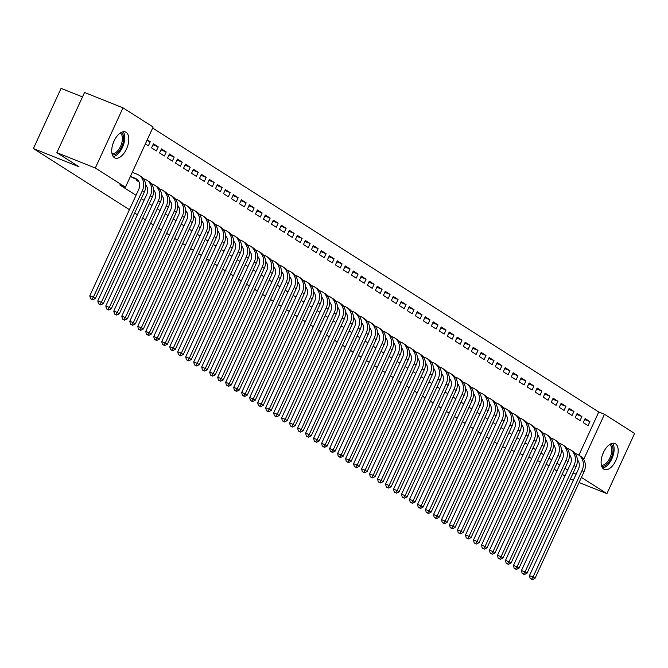 <?xml version="1.0" encoding="UTF-8"?>
<svg xmlns="http://www.w3.org/2000/svg" width="668" height="668" viewBox="0 0 668 668"><rect width="100%" height="100%" fill="white"/><g stroke="black" fill="none" stroke-linecap="round" stroke-linejoin="round"><path stroke-width="1" d="M603.814 469.161A14.011 7.298 -68.2 0 1 603.129 453.138A14.011 7.298 -68.2 0 1 614.844 443.46A14.011 7.298 -68.2 0 1 615.487 443.786A14.011 7.298 -68.2 0 1 616.163 459.818A14.011 7.298 -68.2 0 1 604.448 469.495A14.011 7.298 -68.2 0 1 603.814 469.161M114.428 157.69A14.011 7.298 -68.2 0 1 113.752 141.658A14.011 7.298 -68.2 0 1 125.467 131.98A14.011 7.298 -68.2 0 1 126.102 132.314A14.011 7.298 -68.2 0 1 126.786 148.338A14.011 7.298 -68.2 0 1 115.071 158.015A14.011 7.298 -68.2 0 1 114.428 157.69M578.905 455.184L598.762 411.997L152.655 128.064M598.762 411.997L604.465 414.277L634.6 433.457L606.92 493.644L581.427 477.42M82.49 96.91L61.08 88.368L33.4 148.555L129.417 209.668M33.4 148.555L78.991 166.758L56.847 152.663L84.535 92.476L122.996 107.832L153.139 127.012L125.45 187.207L95.315 168.019L122.996 107.832M497.126 443.702L494.395 441.965M489.135 438.617L486.404 436.88M481.144 433.532L478.405 431.787M473.144 428.438L470.414 426.702M465.153 423.353L462.423 421.617M457.162 418.268L454.424 416.523M449.163 413.183L446.433 411.438M441.172 408.09L438.442 406.353M433.181 403.004L430.442 401.259M425.182 397.919L422.452 396.174M417.191 392.826L414.461 391.089M409.2 387.741L406.461 386.004M401.201 382.655L398.47 380.91M393.21 377.562L390.479 375.825M385.219 372.477L382.48 370.74M377.22 367.392L374.489 365.646M369.229 362.298L366.498 360.561M361.238 357.213L358.499 355.476M353.238 352.128L350.508 350.383M345.247 347.034L342.517 345.298M337.256 341.949L334.518 340.212M329.257 336.864L326.527 335.119M321.266 331.771L318.536 330.034M313.275 326.685L310.536 324.949M305.276 321.6L302.546 319.855M297.285 316.507L294.555 314.77M289.294 311.422L286.555 309.685M281.295 306.336L278.564 304.591M273.304 301.243L270.573 299.506M265.313 296.158L262.574 294.421M257.314 291.073L254.583 289.327M249.323 285.988L246.592 284.242M241.332 280.894L238.593 279.157M233.332 275.809L230.602 274.064M225.341 270.724L222.603 268.979M217.351 265.63L214.612 263.893M209.351 260.545L206.621 258.808M201.36 255.46L198.621 253.715M193.369 250.366L190.631 248.63M185.37 245.281L182.64 243.544M177.379 240.196L174.64 238.451M169.388 235.103L166.649 233.366M161.389 230.017L158.658 228.281M153.398 224.932L150.659 223.187M145.407 219.839L142.668 218.102M137.408 214.754L134.677 213.017M577.11 413.467L575.24 417.533L580.041 420.581L581.911 416.515L577.11 413.467M561.387 450.766L562.698 451.61M561.128 403.288L559.258 407.355L564.051 410.411L565.921 406.336L561.128 403.288M545.397 440.588L546.716 441.431M545.138 393.11L543.268 397.176L548.061 400.232L549.931 396.166L545.138 393.11M529.407 430.417L530.726 431.252M529.148 382.939L527.277 387.006L532.079 390.054L533.949 385.987L529.148 382.939M513.425 420.239L514.736 421.082M513.166 372.761L511.296 376.827L516.088 379.883L517.959 375.817L513.166 372.761M497.435 410.069L498.754 410.904M497.176 362.582L495.305 366.649L500.098 369.705L501.969 365.638L497.176 362.582M481.444 399.89L482.764 400.725M481.185 352.412L479.315 356.478L484.116 359.526L485.987 355.459L481.185 352.412M465.454 389.711L466.773 390.555M465.204 342.233L463.333 346.3L468.126 349.356L469.996 345.289L465.204 342.233M449.472 379.541L450.791 380.376M449.213 332.054L447.343 336.121L452.136 339.177L454.006 335.111L449.213 332.054M433.482 369.362L434.801 370.197M433.223 321.884L431.353 325.951L436.154 328.998L438.024 324.932L433.223 321.884M417.492 359.184L418.811 360.027M417.241 311.705L415.371 315.772L420.164 318.828L422.034 314.762L417.241 311.705M401.51 349.013L402.829 349.848M401.251 301.535L399.38 305.602L404.173 308.649L406.044 304.583L401.251 301.535M385.519 338.835L386.839 339.678M385.261 291.357L383.39 295.423L388.191 298.479L390.062 294.404L385.261 291.357M369.529 328.656L370.849 329.499M369.279 281.178L367.408 285.244L372.201 288.3L374.072 284.234L369.279 281.178M353.547 318.486L354.858 319.321M353.288 271.008L351.418 275.074L356.211 278.122L358.081 274.055L353.288 271.008M337.557 308.307L338.876 309.15M337.298 260.829L335.428 264.895L340.229 267.951L342.099 263.885L337.298 260.829M321.567 298.137L322.886 298.972M321.316 250.65L319.438 254.717L324.239 257.773L326.109 253.706L321.316 250.65M305.585 287.958L306.896 288.793M305.326 240.48L303.456 244.546L308.249 247.594L310.119 243.528L305.326 240.48M289.595 277.779L290.914 278.623M289.336 230.301L287.465 234.368L292.267 237.424L294.137 233.357L289.336 230.301M273.604 267.609L274.924 268.444M273.346 220.123L271.475 224.189L276.276 227.245L278.147 223.179L273.346 220.123M257.623 257.43L258.933 258.265M257.364 209.952L255.493 214.019L260.286 217.067L262.157 213L257.364 209.952M241.632 247.252L242.952 248.095M241.373 199.774L239.503 203.84L244.304 206.896L246.175 202.83L241.373 199.774M225.642 237.082L226.961 237.917M225.383 189.595L223.513 193.67L228.314 196.718L230.184 192.651L225.383 189.595M209.66 226.903L210.971 227.738M209.401 179.425L207.531 183.491L212.324 186.539L214.194 182.473L209.401 179.425M193.67 216.724L194.989 217.568M193.411 169.246L191.541 173.313L196.334 176.369L198.212 172.302L193.411 169.246M177.68 206.554L178.999 207.389M177.421 159.076L175.55 163.142L180.352 166.19L182.222 162.124L177.421 159.076M161.698 196.375L163.009 197.219M161.439 148.897L159.569 152.964L164.361 156.02L166.232 151.953L161.439 148.897M145.707 186.205L147.027 187.04M147.227 139.854L150.242 141.775L148.371 145.841L145.357 143.921M130.394 176.452L133.542 178.097M125.45 187.207L119.756 184.927L136.03 195.29M141.29 198.638L144.021 200.375M149.281 203.723L152.02 205.46M157.272 208.808L160.011 210.554M165.272 213.902L168.002 215.639M173.262 218.987L176.001 220.724M181.262 224.072L183.992 225.817M189.253 229.166L191.983 230.903M197.244 234.251L199.982 235.988M205.243 239.336L207.973 241.081M213.234 244.43L215.964 246.166M221.225 249.515L223.964 251.251M229.224 254.6L231.955 256.345M237.215 259.685L239.946 261.43M245.206 264.779L247.945 266.515M253.205 269.864L255.936 271.609M261.196 274.949L263.927 276.694M269.187 280.042L271.926 281.779M277.187 285.127L279.917 286.864M285.178 290.213L287.908 291.958M293.168 295.306L295.907 297.043M301.168 300.391L303.898 302.128M309.159 305.476L311.889 307.222M317.15 310.57L319.889 312.307M325.149 315.655L327.879 317.392M333.14 320.74L335.87 322.485M341.131 325.834L343.87 327.57M349.13 330.919L351.861 332.656M357.121 336.004L359.852 337.749M365.112 341.097L367.851 342.834M373.111 346.183L375.842 347.919M381.102 351.268L383.833 353.013M389.093 356.361L391.832 358.098M397.093 361.446L399.823 363.183M405.084 366.532L407.814 368.277M413.075 371.617L415.813 373.362M421.074 376.71L423.804 378.447M429.065 381.795L431.795 383.541M437.056 386.881L439.795 388.626M445.055 391.974L447.785 393.711M453.046 397.059L455.776 398.796M461.037 402.144L463.776 403.889M469.036 407.238L471.767 408.975M477.027 412.323L479.758 414.06M485.018 417.408L487.757 419.153M493.017 422.502L495.748 424.238M501.008 427.587L503.739 429.324M508.999 432.672L511.738 434.417M516.999 437.765L519.729 439.502M524.99 442.851L527.72 444.587M532.98 447.936L535.719 449.681M540.98 453.029L543.71 454.766M548.971 458.114L551.701 459.851M556.962 463.2L559.7 464.945M564.961 468.293L567.691 470.03M137.032 179.492L136.606 180.41L139.028 181.955M153.44 143.812L151.569 147.879L156.37 150.926L158.241 146.86L153.44 143.812M153.698 191.29L155.018 192.125M169.43 153.982L167.559 158.049L172.352 161.105L174.223 157.038L169.43 153.982M169.689 201.46L171.008 202.304M185.42 164.161L183.55 168.227L188.343 171.284L190.213 167.209L185.42 164.161M185.679 211.639L186.99 212.482M201.402 174.34L199.532 178.406L204.333 181.454L206.203 177.387L201.402 174.34M201.661 221.818L202.98 222.653M217.392 184.51L215.522 188.576L220.323 191.632L222.194 187.566L217.392 184.51M217.651 231.988L218.97 232.831M233.382 194.689L231.512 198.755L236.305 201.803L238.175 197.736L233.382 194.689M233.641 242.167L234.952 243.002M249.364 204.859L247.494 208.925L252.295 211.981L254.166 207.915L249.364 204.859M249.623 252.345L250.943 253.18M265.355 215.038L263.484 219.104L268.286 222.16L270.156 218.094L265.355 215.038M265.613 262.516L266.933 263.359M281.345 225.216L279.474 229.283L284.267 232.33L286.138 228.264L281.345 225.216M281.604 272.694L282.915 273.529M297.327 235.386L295.456 239.453L300.258 242.509L302.128 238.443L297.327 235.386M297.586 282.873L298.905 283.708M313.317 245.565L311.447 249.632L316.248 252.688L318.118 248.621L313.317 245.565M313.576 293.043L314.895 293.887M329.307 255.744L327.437 259.81L332.23 262.858L334.1 258.792L329.307 255.744M329.566 303.222L330.877 304.057M345.298 265.914L343.427 269.981L348.22 273.037L350.09 268.97L345.298 265.914M345.548 313.401L346.867 314.236M361.279 276.093L359.409 280.159L364.21 283.215L366.081 279.149L361.279 276.093M361.538 323.571L362.858 324.414M377.27 286.271L375.399 290.338L380.192 293.386L382.063 289.319L377.27 286.271M377.529 333.749L378.848 334.584M393.26 296.442L391.39 300.508L396.182 303.564L398.053 299.498L393.26 296.442M393.51 343.92L394.83 344.763M409.242 306.62L407.371 310.687L412.173 313.735L414.043 309.668L409.242 306.62M409.501 354.098L410.82 354.933M425.232 316.791L423.362 320.865L428.155 323.913L430.025 319.847L425.232 316.791M425.491 364.277L426.81 365.112M441.222 326.969L439.352 331.036L444.145 334.092L446.015 330.025L441.222 326.969M441.473 374.447L442.792 375.291M457.204 337.148L455.334 341.214L460.135 344.262L462.005 340.196L457.204 337.148M457.463 384.626L458.782 385.461M473.195 347.318L471.324 351.385L476.117 354.441L477.987 350.374L473.195 347.318M473.453 394.805L474.773 395.64M489.185 357.497L487.314 361.563L492.107 364.619L493.978 360.553L489.185 357.497M489.435 404.975L490.755 405.818M505.167 367.676L503.296 371.742L508.097 374.79L509.968 370.723L505.167 367.676M505.425 415.154L506.745 415.989M521.157 377.846L519.286 381.912L524.079 384.968L525.95 380.902L521.157 377.846M521.416 425.332L522.735 426.167M537.147 388.024L535.277 392.091L540.07 395.147L541.94 391.081L537.147 388.024M537.406 435.503L538.717 436.346M553.129 398.203L551.259 402.27L556.06 405.317L557.93 401.251L553.129 398.203M553.388 445.681L554.707 446.516M569.119 408.373L567.249 412.44L572.042 415.496L573.912 411.43L569.119 408.373M569.378 455.852L570.697 456.695M585.11 418.552L583.239 422.619L588.032 425.666L589.902 421.6L585.11 418.552M583.682 459.45L604.465 414.277M570.347 479.04L573.336 480.234M579.081 482.53L606.92 493.644M56.847 152.663L95.315 168.019M573.127 473.002L576.108 474.196M548.937 465.863L546.199 464.143M540.454 461.855L537.464 460.661M531.72 458.365L528.739 457.179M522.994 454.883L520.005 453.689M514.26 451.393L511.27 450.207M505.526 447.911L502.545 446.717M564.928 476.042L562.189 474.305M556.937 470.957L554.198 469.212M146.952 140.455L150.242 141.775M152.997 144.772L158.241 146.86M160.996 149.857L166.232 151.953M168.987 154.943L174.223 157.038M176.978 160.036L182.222 162.124M184.978 165.121L190.213 167.209M192.968 170.206L198.212 172.302M200.959 175.3L206.203 177.387M208.959 180.385L214.194 182.473M216.95 185.47L222.194 187.566M224.949 190.564L230.184 192.651M232.94 195.649L238.175 197.736M240.931 200.734L246.175 202.83M248.93 205.827L254.166 207.915M256.921 210.913L262.157 213M264.912 215.998L270.156 218.094M272.911 221.091L278.147 223.179M280.902 226.176L286.138 228.264M288.893 231.262L294.137 233.357M296.893 236.347L302.128 238.443M304.884 241.44L310.119 243.528M312.874 246.525L318.118 248.621M320.874 251.611L326.109 253.706M328.865 256.704L334.1 258.792M336.856 261.789L342.099 263.885M344.855 266.874L350.09 268.97M352.846 271.968L358.081 274.055M360.837 277.053L366.081 279.149M368.836 282.138L374.072 284.234M376.827 287.232L382.063 289.319M384.818 292.317L390.062 294.404M392.817 297.402L398.053 299.498M400.808 302.495L406.044 304.583M408.799 307.581L414.043 309.668M416.799 312.666L422.034 314.762M424.79 317.759L430.025 319.847M432.78 322.844L438.024 324.932M440.78 327.93L446.015 330.025M448.771 333.023L454.006 335.111M456.762 338.108L462.005 340.196M464.761 343.193L469.996 345.289M472.752 348.287L477.987 350.374M480.743 353.372L485.987 355.459M488.742 358.457L493.978 360.553M496.733 363.542L501.969 365.638M504.724 368.636L509.968 370.723M512.723 373.721L517.959 375.817M520.714 378.806L525.95 380.902M528.705 383.9L533.949 385.987M536.705 388.985L541.94 391.081M544.696 394.07L549.931 396.166M552.686 399.163L557.93 401.251M560.686 404.249L565.921 406.336M568.677 409.334L573.912 411.43M576.668 414.427L581.911 416.515M584.667 419.512L589.902 421.6M132.114 177.546L137.383 179.625A8.985 7.632 122.5 0 1 137.408 179.642M130.46 176.394L135.387 178.356A8.985 7.632 122.5 0 1 136.464 178.907A8.985 7.632 122.5 0 1 138.769 189.336L89.796 295.807L93.361 297.227L142.326 190.756A13.477 11.448 -57.5 0 0 138.877 175.125A13.477 11.448 -57.5 0 0 137.257 174.29L132.331 172.327L130.427 176.377M91.917 299.297L90.489 298.73L92.718 299.807L91.917 299.297L93.361 297.227L95.357 298.496L144.33 192.025A13.477 11.448 -57.5 0 0 140.881 176.394L138.877 175.125M95.357 298.496L92.718 299.807M90.489 298.73L89.796 295.807M138.61 181.137L138.894 181.654M138.451 181.479L137.909 181.237M145.682 185.003A8.985 7.632 122.5 0 1 146.76 194.421L97.795 300.892L101.352 302.312L150.325 195.841A13.477 11.448 -57.5 0 0 146.876 180.21A13.477 11.448 -57.5 0 0 145.248 179.375L143.328 178.607M99.908 304.383L98.488 303.815L100.709 304.892L99.908 304.383L101.352 302.312L103.348 303.581L152.321 197.118A13.477 11.448 -57.5 0 0 148.872 181.479L146.876 180.21M103.348 303.581L100.709 304.892M98.488 303.815L97.795 300.892M146.609 186.222L146.885 186.739M146.451 186.564L145.9 186.322M153.673 190.096A8.985 7.632 122.5 0 1 154.759 199.507L105.786 305.977L109.343 307.397L158.316 200.934A13.477 11.448 -57.5 0 0 154.867 185.295A13.477 11.448 -57.5 0 0 153.239 184.468L151.319 183.7M107.907 309.468L106.479 308.9L108.7 309.977L107.907 309.468L109.343 307.397L111.347 308.674L160.312 202.204A13.477 11.448 -57.5 0 0 156.863 186.572L154.867 185.295M111.347 308.674L108.7 309.977M106.479 308.9L105.786 305.977M121.309 132.414A12.133 6.313 -68.2 0 1 123.48 140.864A12.133 6.313 -68.2 0 1 118.428 151.87A12.133 6.313 -68.2 0 1 112.349 154.842M112.032 153.732A11.231 5.845 111.8 0 0 117.551 150.96A11.231 5.845 111.8 0 0 120.307 132.999M113.251 156.571A13.928 7.248 111.8 0 0 118.745 153.122A13.928 7.248 111.8 0 0 123.146 131.78M610.686 443.886A12.133 6.313 -68.2 0 1 612.857 452.345A12.133 6.313 -68.2 0 1 607.805 463.35A12.133 6.313 -68.2 0 1 601.726 466.314M601.409 465.204A11.231 5.845 111.8 0 0 606.936 462.44A11.231 5.845 111.8 0 0 609.684 444.47M602.628 468.043A13.928 7.248 111.8 0 0 608.122 464.602A13.928 7.248 111.8 0 0 612.531 443.251M154.6 191.315L154.884 191.833M154.442 191.658L153.891 191.415M161.673 195.181A8.985 7.632 122.5 0 1 162.75 204.6L113.777 311.063L117.343 312.49L166.307 206.02A13.477 11.448 -57.5 0 0 162.858 190.388A13.477 11.448 -57.5 0 0 161.238 189.553L159.31 188.785M115.898 314.561L114.47 313.993L116.7 315.071L115.898 314.561L117.343 312.49L119.338 313.76L168.311 207.289A13.477 11.448 -57.5 0 0 164.862 191.658L162.858 190.388M119.338 313.76L116.7 315.071M114.47 313.993L113.777 311.063M162.591 196.4L162.875 196.918M162.433 196.743L161.89 196.501M169.664 200.266A8.985 7.632 122.5 0 1 170.741 209.685L121.776 316.156L125.333 317.576L174.306 211.105A13.477 11.448 -57.5 0 0 170.858 195.473A13.477 11.448 -57.5 0 0 169.229 194.638L167.309 193.87M123.889 319.646L122.469 319.079L124.691 320.156L123.889 319.646L125.333 317.576L127.329 318.845L176.302 212.382A13.477 11.448 -57.5 0 0 172.853 196.743L170.858 195.473M127.329 318.845L124.691 320.156M122.469 319.079L121.776 316.156M170.59 201.486L170.866 202.003M170.432 201.828L169.881 201.586M177.655 205.36A8.985 7.632 122.5 0 1 178.74 214.77L129.767 321.241L133.324 322.661L182.297 216.198A13.477 11.448 -57.5 0 0 178.849 200.559A13.477 11.448 -57.5 0 0 177.22 199.732L175.3 198.964M131.888 324.731L130.46 324.164L132.681 325.241L131.888 324.731L133.324 322.661L135.328 323.938L184.293 217.467A13.477 11.448 -57.5 0 0 180.844 201.836L178.849 200.559M135.328 323.938L132.681 325.241M130.46 324.164L129.767 321.241M178.581 206.571L178.865 207.097M178.423 206.921L177.872 206.671M185.654 210.445A8.985 7.632 122.5 0 1 186.731 219.864L137.758 326.326L141.324 327.754L190.288 221.283A13.477 11.448 -57.5 0 0 186.84 205.652A13.477 11.448 -57.5 0 0 185.22 204.817L183.291 204.049M139.879 329.825L138.451 329.249L140.681 330.334L139.879 329.825L141.324 327.754L143.319 329.023L192.292 222.553A13.477 11.448 -57.5 0 0 188.844 206.921L186.84 205.652M143.319 329.023L140.681 330.334M138.451 329.249L137.758 326.326M186.572 211.664L186.856 212.182M186.414 212.006L185.871 211.764M193.645 215.53A8.985 7.632 122.5 0 1 194.722 224.949L145.758 331.42L149.315 332.839L198.287 226.369A13.477 11.448 -57.5 0 0 194.839 210.737A13.477 11.448 -57.5 0 0 193.211 209.902L191.29 209.134M147.87 334.91L146.451 334.342L148.672 335.419L147.87 334.91L149.315 332.839L151.31 334.109L200.283 227.646A13.477 11.448 -57.5 0 0 196.835 212.006L194.839 210.737M151.31 334.109L148.672 335.419M146.451 334.342L145.758 331.42M194.572 216.749L194.847 217.267M194.413 217.092L193.862 216.849M201.644 220.624A8.985 7.632 122.5 0 1 202.721 230.034L153.749 336.505L157.306 337.924L206.278 231.462A13.477 11.448 -57.5 0 0 202.83 215.822A13.477 11.448 -57.5 0 0 201.202 214.996L199.281 214.228M155.869 339.995L154.442 339.428L156.671 340.505L155.869 339.995L157.306 337.924L159.31 339.202L208.274 232.731A13.477 11.448 -57.5 0 0 204.826 217.1L202.83 215.822M159.31 339.202L156.671 340.505M154.442 339.428L153.749 336.505M202.563 221.834L202.847 222.361M202.404 222.185L201.853 221.935M209.635 225.709A8.985 7.632 122.5 0 1 210.712 235.128L161.739 341.59L165.305 343.018L214.269 236.547A13.477 11.448 -57.5 0 0 210.821 220.916A13.477 11.448 -57.5 0 0 209.201 220.081L207.272 219.313M163.86 345.089L162.433 344.513L164.662 345.59L163.86 345.089L165.305 343.018L167.301 344.287L216.273 237.816A13.477 11.448 -57.5 0 0 212.825 222.185L210.821 220.916M167.301 344.287L164.662 345.59M162.433 344.513L161.739 341.59M210.554 226.928L210.837 227.446M210.395 227.27L209.852 227.028M217.626 230.794A8.985 7.632 122.5 0 1 218.703 240.213L169.739 346.684L173.296 348.103L222.269 241.632A13.477 11.448 -57.5 0 0 218.82 226.001A13.477 11.448 -57.5 0 0 217.192 225.166L215.271 224.398M171.851 350.174L170.432 349.606L172.653 350.683L171.851 350.174L173.296 348.103L175.292 349.372L224.264 242.91A13.477 11.448 -57.5 0 0 220.816 227.27L218.82 226.001M175.292 349.372L172.653 350.683M170.432 349.606L169.739 346.684M218.553 232.013L218.828 232.531M218.394 232.355L217.843 232.113M225.625 235.879A8.985 7.632 122.5 0 1 226.702 245.298L177.73 351.769L181.287 353.188L230.26 246.726A13.477 11.448 -57.5 0 0 226.811 231.086A13.477 11.448 -57.5 0 0 225.183 230.26L223.262 229.491M179.851 355.259L178.423 354.691L180.652 355.768L179.851 355.259L181.287 353.188L183.291 354.466L232.255 247.995A13.477 11.448 -57.5 0 0 228.807 232.355L226.811 231.086M183.291 354.466L180.652 355.768M178.423 354.691L177.73 351.769M226.544 237.098L226.828 237.616M226.385 237.449L225.834 237.198M233.616 240.973A8.985 7.632 122.5 0 1 234.693 250.391L185.721 356.854L189.286 358.282L238.251 251.811A13.477 11.448 -57.5 0 0 234.802 236.171A13.477 11.448 -57.5 0 0 233.182 235.345L231.253 234.577M187.842 360.353L186.414 359.776L188.643 360.854L187.842 360.353L189.286 358.282L191.282 359.551L240.255 253.08A13.477 11.448 -57.5 0 0 236.806 237.449L234.802 236.171M191.282 359.551L188.643 360.854M186.414 359.776L185.721 356.854M234.535 242.192L234.819 242.709M234.376 242.534L233.833 242.292M241.607 246.058A8.985 7.632 122.5 0 1 242.684 255.477L193.72 361.947L197.277 363.367L246.25 256.896A13.477 11.448 -57.5 0 0 242.801 241.265A13.477 11.448 -57.5 0 0 241.173 240.43L239.253 239.662M195.833 365.438L194.413 364.87L196.634 365.947L195.833 365.438L197.277 363.367L199.273 364.636L248.245 258.174A13.477 11.448 -57.5 0 0 244.797 242.534L242.801 241.265M199.273 364.636L196.634 365.947M194.413 364.87L193.72 361.947M242.534 247.277L242.81 247.795M242.375 247.619L241.824 247.377M249.607 251.143A8.985 7.632 122.5 0 1 250.684 260.562L201.711 367.033L205.268 368.452L254.241 261.99A13.477 11.448 -57.5 0 0 250.792 246.35A13.477 11.448 -57.5 0 0 249.164 245.523L247.244 244.755M203.832 370.523L202.404 369.955L204.633 371.032L203.832 370.523L205.268 368.452L207.272 369.73L256.236 263.259A13.477 11.448 -57.5 0 0 252.788 247.619L250.792 246.35M207.272 369.73L204.633 371.032M202.404 369.955L201.711 367.033M250.525 252.362L250.809 252.88M250.366 252.704L249.815 252.462M257.597 256.236A8.985 7.632 122.5 0 1 258.675 265.655L209.702 372.118L213.267 373.546L262.232 267.075A13.477 11.448 -57.5 0 0 258.783 251.435A13.477 11.448 -57.5 0 0 257.163 250.609L255.234 249.84M211.823 375.608L210.403 375.04L212.624 376.117L211.823 375.608L213.267 373.546L215.263 374.815L264.236 268.344A13.477 11.448 -57.5 0 0 260.787 252.713L258.783 251.435M215.263 374.815L212.624 376.117M210.403 375.04L209.702 372.118M258.516 257.456L258.8 257.973M258.357 257.798L257.815 257.556M265.588 261.322A8.985 7.632 122.5 0 1 266.666 270.74L217.701 377.211L221.258 378.631L270.231 272.16A13.477 11.448 -57.5 0 0 266.782 256.529A13.477 11.448 -57.5 0 0 265.154 255.694L263.234 254.925M219.814 380.702L218.394 380.134L220.615 381.211L219.814 380.702L221.258 378.631L223.254 379.9L272.227 273.437A13.477 11.448 -57.5 0 0 268.778 257.798L266.782 256.529M223.254 379.9L220.615 381.211M218.394 380.134L217.701 377.211M266.515 262.541L266.791 263.058M266.357 262.883L265.806 262.641M273.588 266.407A8.985 7.632 122.5 0 1 274.665 275.826L225.692 382.296L229.249 383.716L278.222 277.253A13.477 11.448 -57.5 0 0 274.773 261.614A13.477 11.448 -57.5 0 0 273.145 260.779L271.225 260.019M227.813 385.787L226.385 385.219L228.615 386.296L227.813 385.787L229.249 383.716L231.253 384.993L280.218 278.523A13.477 11.448 -57.5 0 0 276.769 262.883L274.773 261.614M231.253 384.993L228.615 386.296M226.385 385.219L225.692 382.296M274.506 267.626L274.79 268.144M274.348 267.968L273.796 267.726M281.579 271.5A8.985 7.632 122.5 0 1 282.656 280.919L233.683 387.382L237.249 388.809L286.213 282.339A13.477 11.448 -57.5 0 0 282.764 266.699A13.477 11.448 -57.5 0 0 281.144 265.872L279.216 265.104M235.804 390.872L234.384 390.304L236.606 391.381L235.804 390.872L237.249 388.809L239.244 390.079L288.217 283.608A13.477 11.448 -57.5 0 0 284.768 267.977L282.764 266.699M239.244 390.079L236.606 391.381M234.384 390.304L233.683 387.382M282.497 272.719L282.781 273.237M282.339 273.062L281.796 272.82M289.57 276.585A8.985 7.632 122.5 0 1 290.647 286.004L241.682 392.475L245.239 393.895L294.212 287.424A13.477 11.448 -57.5 0 0 290.764 271.792A13.477 11.448 -57.5 0 0 289.135 270.957L287.215 270.189M243.795 395.965L242.375 395.398L244.597 396.475L243.795 395.965L245.239 393.895L247.235 395.164L296.208 288.701A13.477 11.448 -57.5 0 0 292.759 273.062L290.764 271.792M247.235 395.164L244.597 396.475M242.375 395.398L241.682 392.475M290.496 277.804L290.772 278.322M290.338 278.147L289.787 277.905M297.569 281.671A8.985 7.632 122.5 0 1 298.646 291.089L249.673 397.56L253.23 398.98L302.203 292.509A13.477 11.448 -57.5 0 0 298.755 276.878A13.477 11.448 -57.5 0 0 297.135 276.043L295.206 275.274M251.794 401.05L250.366 400.483L252.596 401.56L251.794 401.05L253.23 398.98L255.234 400.257L304.199 293.786A13.477 11.448 -57.5 0 0 300.75 278.147L298.755 276.878M255.234 400.257L252.596 401.56M250.366 400.483L249.673 397.56M298.487 282.89L298.771 283.407M298.329 283.232L297.778 282.99M305.56 286.764A8.985 7.632 122.5 0 1 306.637 296.183L257.664 402.645L261.23 404.073L310.194 297.602A13.477 11.448 -57.5 0 0 306.746 281.963A13.477 11.448 -57.5 0 0 305.126 281.136L303.197 280.368M259.785 406.136L258.366 405.568L260.587 406.645L259.785 406.136L261.23 404.073L263.225 405.342L312.198 298.872A13.477 11.448 -57.5 0 0 308.75 283.24L306.746 281.963M263.225 405.342L260.587 406.645M258.366 405.568L257.664 402.645M306.478 287.983L306.762 288.501M306.32 288.325L305.777 288.083M313.551 291.849A8.985 7.632 122.5 0 1 314.628 301.268L265.664 407.739L269.221 409.158L318.193 302.688A13.477 11.448 -57.5 0 0 314.745 287.056A13.477 11.448 -57.5 0 0 313.117 286.221L311.196 285.453M267.776 411.229L266.357 410.661L268.578 411.738L267.776 411.229L269.221 409.158L271.216 410.428L320.189 303.957A13.477 11.448 -57.5 0 0 316.741 288.325L314.745 287.056M271.216 410.428L268.578 411.738M266.357 410.661L265.664 407.739M314.478 293.068L314.753 293.586M314.319 293.411L313.768 293.168M321.55 296.934A8.985 7.632 122.5 0 1 322.627 306.353L273.655 412.824L277.212 414.243L326.184 307.773A13.477 11.448 -57.5 0 0 322.736 292.141A13.477 11.448 -57.5 0 0 321.116 291.306L319.187 290.538M275.775 416.314L274.348 415.746L276.577 416.824L275.775 416.314L277.212 414.243L279.216 415.513L328.18 309.05A13.477 11.448 -57.5 0 0 324.731 293.411L322.736 292.141M279.216 415.513L276.577 416.824M274.348 415.746L273.655 412.824M322.469 298.153L322.753 298.671M322.31 298.496L321.759 298.254M329.541 302.028A8.985 7.632 122.5 0 1 330.618 311.438L281.645 417.909L285.211 419.329L334.175 312.866A13.477 11.448 -57.5 0 0 330.727 297.227A13.477 11.448 -57.5 0 0 329.107 296.4L327.178 295.632M283.766 421.399L282.347 420.832L284.568 421.909L283.766 421.399L285.211 419.329L287.207 420.606L336.179 314.135A13.477 11.448 -57.5 0 0 332.731 298.504L330.727 297.227M287.207 420.606L284.568 421.909M282.347 420.832L281.645 417.909M330.46 303.247L330.743 303.765M330.301 303.589L329.758 303.347M337.532 307.113A8.985 7.632 122.5 0 1 338.609 316.532L289.645 422.994L293.202 424.422L342.175 317.951A13.477 11.448 -57.5 0 0 338.726 302.32A13.477 11.448 -57.5 0 0 337.098 301.485L335.177 300.717M291.766 426.493L290.338 425.925L292.559 427.002L291.766 426.493L293.202 424.422L295.198 425.691L344.17 319.221A13.477 11.448 -57.5 0 0 340.722 303.589L338.726 302.32M295.198 425.691L292.559 427.002M290.338 425.925L289.645 422.994M338.459 308.332L338.734 308.85M338.3 308.674L337.749 308.432M345.531 312.198A8.985 7.632 122.5 0 1 346.608 321.617L297.636 428.088L301.201 429.507L350.166 323.036A13.477 11.448 -57.5 0 0 346.717 307.405A13.477 11.448 -57.5 0 0 345.097 306.57L343.168 305.802M299.757 431.578L298.329 431.01L300.558 432.087L299.757 431.578L301.201 429.507L303.197 430.776L352.17 324.314A13.477 11.448 -57.5 0 0 348.713 308.674L346.717 307.405M303.197 430.776L300.558 432.087M298.329 431.01L297.636 428.088M346.45 313.417L346.734 313.935M346.291 313.76L345.74 313.517M353.522 317.292A8.985 7.632 122.5 0 1 354.599 326.702L305.627 433.173L309.192 434.592L358.165 328.13A13.477 11.448 -57.5 0 0 354.708 312.49A13.477 11.448 -57.5 0 0 353.088 311.664L351.159 310.896M307.748 436.663L306.328 436.095L308.549 437.173L307.748 436.663L309.192 434.592L311.188 435.87L360.161 329.399A13.477 11.448 -57.5 0 0 356.712 313.768L354.708 312.49M311.188 435.87L308.549 437.173M306.328 436.095L305.627 433.173M354.441 318.502L354.725 319.028M354.282 318.853L353.739 318.611M361.513 322.377A8.985 7.632 122.5 0 1 362.59 331.796L313.626 438.258L317.183 439.686L366.156 333.215A13.477 11.448 -57.5 0 0 362.707 317.584A13.477 11.448 -57.5 0 0 361.079 316.749L359.159 315.981M315.747 441.757L314.319 441.189L316.54 442.266L315.747 441.757L317.183 439.686L319.187 440.955L368.151 334.484A13.477 11.448 -57.5 0 0 364.703 318.853L362.707 317.584M319.187 440.955L316.54 442.266M314.319 441.189L313.626 438.258M362.44 323.596L362.716 324.114M362.281 323.938L361.73 323.696M369.513 327.462A8.985 7.632 122.5 0 1 370.59 336.881L321.617 443.352L325.182 444.771L374.147 338.3A13.477 11.448 -57.5 0 0 370.698 322.669A13.477 11.448 -57.5 0 0 369.078 321.834L367.149 321.066M323.738 446.842L322.31 446.274L324.539 447.351L323.738 446.842L325.182 444.771L327.178 446.04L376.151 339.578A13.477 11.448 -57.5 0 0 372.694 323.938L370.698 322.669M327.178 446.04L324.539 447.351M322.31 446.274L321.617 443.352M370.431 328.681L370.715 329.199M370.272 329.023L369.721 328.781M377.504 332.555A8.985 7.632 122.5 0 1 378.581 341.966L329.608 448.437L333.173 449.856L382.146 343.394A13.477 11.448 -57.5 0 0 378.689 327.754A13.477 11.448 -57.5 0 0 377.069 326.928L375.14 326.159M331.729 451.927L330.309 451.359L332.53 452.436L331.729 451.927L333.173 449.856L335.169 451.134L384.142 344.663A13.477 11.448 -57.5 0 0 380.693 329.032L378.689 327.754M335.169 451.134L332.53 452.436M330.309 451.359L329.608 448.437M378.422 333.766L378.706 334.292M378.272 334.117L377.721 333.866M385.494 337.641A8.985 7.632 122.5 0 1 386.572 347.059L337.607 453.522L341.164 454.95L390.137 348.479A13.477 11.448 -57.5 0 0 386.688 332.848A13.477 11.448 -57.5 0 0 385.06 332.013L383.14 331.244M339.728 457.021L338.3 456.444L340.521 457.53L339.728 457.021L341.164 454.95L343.168 456.219L392.133 349.748A13.477 11.448 -57.5 0 0 388.684 334.117L386.688 332.848M343.168 456.219L340.521 457.53M338.3 456.444L337.607 453.522M386.421 338.86L386.697 339.377M386.263 339.202L385.712 338.96M393.494 342.726A8.985 7.632 122.5 0 1 394.571 352.145L345.598 458.615L349.164 460.035L398.128 353.564A13.477 11.448 -57.5 0 0 394.679 337.933A13.477 11.448 -57.5 0 0 393.06 337.098L391.131 336.33M347.719 462.106L346.291 461.538L348.521 462.615L347.719 462.106L349.164 460.035L351.159 461.304L400.132 354.842A13.477 11.448 -57.5 0 0 396.675 339.202L394.679 337.933M351.159 461.304L348.521 462.615M346.291 461.538L345.598 458.615M394.412 343.945L394.696 344.463M394.254 344.287L393.702 344.045M401.485 347.819A8.985 7.632 122.5 0 1 402.562 357.23L353.589 463.701L357.155 465.12L406.127 358.658A13.477 11.448 -57.5 0 0 402.67 343.018A13.477 11.448 -57.5 0 0 401.05 342.191L399.122 341.423M355.71 467.191L354.291 466.623L356.512 467.7L355.71 467.191L357.155 465.12L359.15 466.398L408.123 359.927A13.477 11.448 -57.5 0 0 404.674 344.296L402.67 343.018M359.15 466.398L356.512 467.7M354.291 466.623L353.589 463.701M402.403 349.03L402.687 349.548M402.253 349.381L401.702 349.13M409.476 352.904A8.985 7.632 122.5 0 1 410.553 362.323L361.588 468.786L365.145 470.214L414.118 363.743A13.477 11.448 -57.5 0 0 410.67 348.111A13.477 11.448 -57.5 0 0 409.041 347.276L407.121 346.508M363.709 472.284L362.281 471.708L364.503 472.785L363.709 472.284L365.145 470.214L367.149 471.483L416.114 365.012A13.477 11.448 -57.5 0 0 412.665 349.381L410.67 348.111M367.149 471.483L364.503 472.785M362.281 471.708L361.588 468.786M410.402 354.123L410.678 354.641M410.244 354.466L409.693 354.224M417.475 357.99A8.985 7.632 122.5 0 1 418.552 367.408L369.579 473.879L373.145 475.299L422.109 368.828A13.477 11.448 -57.5 0 0 418.661 353.197A13.477 11.448 -57.5 0 0 417.041 352.362L415.112 351.593M371.7 477.37L370.272 476.802L372.502 477.879L371.7 477.37L373.145 475.299L375.14 476.568L424.113 370.105A13.477 11.448 -57.5 0 0 420.656 354.466L418.661 353.197M375.14 476.568L372.502 477.879M370.272 476.802L369.579 473.879M418.393 359.209L418.677 359.726M418.235 359.551L417.692 359.309M425.466 363.075A8.985 7.632 122.5 0 1 426.543 372.493L377.57 478.964L381.136 480.384L430.108 373.921A13.477 11.448 -57.5 0 0 426.652 358.282A13.477 11.448 -57.5 0 0 425.032 357.455L423.103 356.687M379.691 482.455L378.272 481.887L380.493 482.964L379.691 482.455L381.136 480.384L383.131 481.661L432.104 375.191A13.477 11.448 -57.5 0 0 428.656 359.551L426.652 358.282M383.131 481.661L380.493 482.964M378.272 481.887L377.57 478.964M426.384 364.294L426.668 364.811M426.234 364.636L425.683 364.394M433.457 368.168A8.985 7.632 122.5 0 1 434.534 377.587L385.57 484.05L389.127 485.477L438.099 379.006A13.477 11.448 -57.5 0 0 434.651 363.367A13.477 11.448 -57.5 0 0 433.023 362.54L431.102 361.772M387.69 487.54L386.263 486.972L388.484 488.049L387.69 487.54L389.127 485.477L391.131 486.747L440.095 380.276A13.477 11.448 -57.5 0 0 436.647 364.644L434.651 363.367M391.131 486.747L388.484 488.049M386.263 486.972L385.57 484.05M434.384 369.387L434.659 369.905M434.225 369.73L433.674 369.488M441.456 373.253A8.985 7.632 122.5 0 1 442.533 382.672L393.561 489.143L397.126 490.562L446.09 384.092A13.477 11.448 -57.5 0 0 442.642 368.46A13.477 11.448 -57.5 0 0 441.022 367.625L439.093 366.857M395.681 492.633L394.254 492.065L396.483 493.143L395.681 492.633L397.126 490.562L399.122 491.832L448.094 385.369A13.477 11.448 -57.5 0 0 444.637 369.73L442.642 368.46M399.122 491.832L396.483 493.143M394.254 492.065L393.561 489.143M442.375 374.472L442.659 374.99M442.216 374.815L441.673 374.573M449.447 378.339A8.985 7.632 122.5 0 1 450.524 387.757L401.551 494.228L405.117 495.648L454.09 389.185A13.477 11.448 -57.5 0 0 450.633 373.546A13.477 11.448 -57.5 0 0 449.013 372.719L447.092 371.951M403.672 497.718L402.253 497.151L404.474 498.228L403.672 497.718L405.117 495.648L407.113 496.925L456.085 390.454A13.477 11.448 -57.5 0 0 452.637 374.815L450.633 373.546M407.113 496.925L404.474 498.228M402.253 497.151L401.551 494.228M450.366 379.558L450.65 380.075M450.215 379.9L449.664 379.658M457.438 383.432A8.985 7.632 122.5 0 1 458.515 392.851L409.551 499.313L413.108 500.741L462.081 394.27A13.477 11.448 -57.5 0 0 458.632 378.631A13.477 11.448 -57.5 0 0 457.004 377.804L455.083 377.036M411.672 502.804L410.244 502.236L412.465 503.313L411.672 502.804L413.108 500.741L415.112 502.01L464.076 395.539A13.477 11.448 -57.5 0 0 460.628 379.908L458.632 378.631M415.112 502.01L412.465 503.313M410.244 502.236L409.551 499.313M458.365 384.651L458.64 385.169M458.206 384.993L457.655 384.751M465.437 388.517A8.985 7.632 122.5 0 1 466.514 397.936L417.542 504.407L421.107 505.826L470.072 399.355A13.477 11.448 -57.5 0 0 466.623 383.724A13.477 11.448 -57.5 0 0 465.003 382.889L463.074 382.121M419.663 507.897L418.235 507.329L420.464 508.406L419.663 507.897L421.107 505.826L423.103 507.095L472.076 400.633A13.477 11.448 -57.5 0 0 468.619 384.993L466.623 383.724M423.103 507.095L420.464 508.406M418.235 507.329L417.542 504.407M466.356 389.736L466.64 390.254M466.197 390.079L465.654 389.836M473.428 393.602A8.985 7.632 122.5 0 1 474.505 403.021L425.533 509.492L429.098 510.911L478.071 404.449A13.477 11.448 -57.5 0 0 474.614 388.809A13.477 11.448 -57.5 0 0 472.994 387.974L471.074 387.206M427.654 512.982L426.234 512.414L428.455 513.492L427.654 512.982L429.098 510.911L431.094 512.189L480.067 405.718A13.477 11.448 -57.5 0 0 476.618 390.079L474.614 388.809M431.094 512.189L428.455 513.492M426.234 512.414L425.533 509.492M474.347 394.821L474.631 395.339M474.196 395.164L473.645 394.922M481.419 398.696A8.985 7.632 122.5 0 1 482.496 408.115L433.532 514.577L437.089 516.005L486.062 409.534A13.477 11.448 -57.5 0 0 482.613 393.895A13.477 11.448 -57.5 0 0 480.985 393.068L479.065 392.3M435.653 518.067L434.225 517.5L436.446 518.577L435.653 518.067L437.089 516.005L439.093 517.274L488.058 410.803A13.477 11.448 -57.5 0 0 484.609 395.172L482.613 393.895M439.093 517.274L436.446 518.577M434.225 517.5L433.532 514.577M482.346 399.915L482.622 400.433M482.187 400.257L481.636 400.015M489.419 403.781A8.985 7.632 122.5 0 1 490.496 413.2L441.523 519.671L445.088 521.09L494.053 414.619A13.477 11.448 -57.5 0 0 490.604 398.988A13.477 11.448 -57.5 0 0 488.984 398.153L487.055 397.385M443.644 523.161L442.216 522.593L444.445 523.67L443.644 523.161L445.088 521.09L447.084 522.359L496.057 415.888A13.477 11.448 -57.5 0 0 492.6 400.257L490.604 398.988M447.084 522.359L444.445 523.67M442.216 522.593L441.523 519.671M490.337 405L490.621 405.518M490.178 405.342L489.636 405.1M497.41 408.866A8.985 7.632 122.5 0 1 498.487 418.285L449.514 524.756L453.079 526.175L502.052 419.704A13.477 11.448 -57.5 0 0 498.595 404.073A13.477 11.448 -57.5 0 0 496.975 403.238L495.055 402.47M451.635 528.246L450.215 527.678L452.436 528.755L451.635 528.246L453.079 526.175L455.075 527.453L504.048 420.982A13.477 11.448 -57.5 0 0 500.599 405.342L498.595 404.073M455.075 527.453L452.436 528.755M450.215 527.678L449.514 524.756M498.328 410.085L498.612 410.603M498.178 410.428L497.627 410.185M505.4 413.96A8.985 7.632 122.5 0 1 506.478 423.37L457.513 529.841L461.07 531.269L510.043 424.798A13.477 11.448 -57.5 0 0 506.595 409.158A13.477 11.448 -57.5 0 0 504.966 408.332L503.046 407.563M459.634 533.331L458.206 532.763L460.427 533.841L459.634 533.331L461.07 531.269L463.074 532.538L512.039 426.067A13.477 11.448 -57.5 0 0 508.59 410.436L506.595 409.158M463.074 532.538L460.427 533.841M458.206 532.763L457.513 529.841M506.327 415.179L506.603 415.696M506.169 415.521L505.618 415.279M513.4 419.045A8.985 7.632 122.5 0 1 514.477 428.464L465.504 534.934L469.07 536.354L518.034 429.883A13.477 11.448 -57.5 0 0 514.585 414.252A13.477 11.448 -57.5 0 0 512.966 413.417L511.037 412.649M467.625 538.425L466.197 537.857L468.427 538.934L467.625 538.425L469.07 536.354L471.065 537.623L520.038 431.152A13.477 11.448 -57.5 0 0 516.581 415.521L514.585 414.252M471.065 537.623L468.427 538.934M466.197 537.857L465.504 534.934M514.318 420.264L514.602 420.782M514.16 420.606L513.617 420.364M521.391 424.13A8.985 7.632 122.5 0 1 522.468 433.549L473.495 540.02L477.061 541.439L526.033 434.968A13.477 11.448 -57.5 0 0 522.585 419.337A13.477 11.448 -57.5 0 0 520.957 418.502L519.036 417.734M475.616 543.51L474.196 542.942L476.418 544.019L475.616 543.51L477.061 541.439L479.056 542.708L528.029 436.246A13.477 11.448 -57.5 0 0 524.58 420.606L522.585 419.337M479.056 542.708L476.418 544.019M474.196 542.942L473.495 540.02M522.309 425.349L522.593 425.867M522.159 425.691L521.608 425.449M529.382 429.223A8.985 7.632 122.5 0 1 530.459 438.634L481.494 545.105L485.051 546.524L534.024 440.062A13.477 11.448 -57.5 0 0 530.576 424.422A13.477 11.448 -57.5 0 0 528.947 423.596L527.027 422.827M483.615 548.595L482.187 548.027L484.409 549.104L483.615 548.595L485.051 546.524L487.055 547.802L536.02 441.331A13.477 11.448 -57.5 0 0 532.571 425.7L530.576 424.422M487.055 547.802L484.409 549.104M482.187 548.027L481.494 545.105M530.308 430.442L530.584 430.96M530.15 430.785L529.599 430.543M537.381 434.309A8.985 7.632 122.5 0 1 538.458 443.727L489.485 550.19L493.051 551.618L542.015 445.147A13.477 11.448 -57.5 0 0 538.567 429.516A13.477 11.448 -57.5 0 0 536.947 428.681L535.018 427.912M491.606 553.688L490.178 553.121L492.408 554.198L491.606 553.688L493.051 551.618L495.046 552.887L544.019 446.416A13.477 11.448 -57.5 0 0 540.571 430.785L538.567 429.516M495.046 552.887L492.408 554.198M490.178 553.121L489.485 550.19M538.299 435.528L538.583 436.045M538.141 435.87L537.598 435.628M545.372 439.394A8.985 7.632 122.5 0 1 546.449 448.812L497.476 555.283L501.042 556.703L550.014 450.232A13.477 11.448 -57.5 0 0 546.566 434.601A13.477 11.448 -57.5 0 0 544.938 433.766L543.017 432.998M499.597 558.774L498.178 558.206L500.399 559.283L499.597 558.774L501.042 556.703L503.037 557.972L552.01 451.51A13.477 11.448 -57.5 0 0 548.562 435.87L546.566 434.601M503.037 557.972L500.399 559.283M498.178 558.206L497.476 555.283M546.299 440.613L546.574 441.13M546.14 440.955L545.589 440.713M553.363 444.487A8.985 7.632 122.5 0 1 554.44 453.898L505.476 560.369L509.033 561.788L558.005 455.325A13.477 11.448 -57.5 0 0 554.557 439.686A13.477 11.448 -57.5 0 0 552.929 438.859L551.008 438.091M507.596 563.859L506.169 563.291L508.39 564.368L507.596 563.859L509.033 561.788L511.037 563.066L560.001 456.595A13.477 11.448 -57.5 0 0 556.553 440.964L554.557 439.686M511.037 563.066L508.39 564.368M506.169 563.291L505.476 560.369M554.29 445.698L554.565 446.224M554.131 446.049L553.58 445.798M561.362 449.572A8.985 7.632 122.5 0 1 562.439 458.991L513.467 565.454L517.032 566.881L565.996 460.411A13.477 11.448 -57.5 0 0 562.548 444.779A13.477 11.448 -57.5 0 0 560.928 443.944L558.999 443.176M515.587 568.952L514.16 568.376L516.389 569.462L515.587 568.952L517.032 566.881L519.028 568.151L568 461.68A13.477 11.448 -57.5 0 0 564.552 446.049L562.548 444.779M519.028 568.151L516.389 569.462M514.16 568.376L513.467 565.454M562.281 450.791L562.565 451.309M562.122 451.134L561.579 450.892M569.353 454.657A8.985 7.632 122.5 0 1 570.43 464.076L521.457 570.547L525.023 571.967L573.996 465.496A13.477 11.448 -57.5 0 0 570.547 449.865A13.477 11.448 -57.5 0 0 568.919 449.03L566.998 448.261M523.578 574.037L522.159 573.47L524.38 574.547L523.578 574.037L525.023 571.967L527.019 573.236L575.991 466.773A13.477 11.448 -57.5 0 0 572.543 451.134L570.547 449.865M527.019 573.236L524.38 574.547M522.159 573.47L521.457 570.547M570.28 455.877L570.555 456.394M570.121 456.219L569.57 455.977M577.344 459.751A8.985 7.632 122.5 0 1 578.421 469.161L529.457 575.632L533.014 577.052L581.987 470.589A13.477 11.448 -57.5 0 0 578.538 454.95A13.477 11.448 -57.5 0 0 576.91 454.123L574.989 453.355M531.578 579.123L530.15 578.555L532.371 579.632L531.578 579.123L533.014 577.052L535.018 578.329L583.982 471.858A13.477 11.448 -57.5 0 0 580.534 456.227L578.538 454.95M535.018 578.329L532.371 579.632M530.15 578.555L529.457 575.632M135.387 178.356L137.383 179.625M142.326 190.756L144.33 192.025M150.325 195.841L152.321 197.118M158.316 200.934L160.312 202.204M114.069 140.948A11.231 5.845 -68.2 0 1 112.984 143.67M603.446 452.428A11.231 5.845 -68.2 0 1 602.361 455.142M166.307 206.02L168.311 207.289M174.306 211.105L176.302 212.382M182.297 216.198L184.293 217.467M190.288 221.283L192.292 222.553M198.287 226.369L200.283 227.646M206.278 231.462L208.274 232.731M214.269 236.547L216.273 237.816M222.269 241.632L224.264 242.91M230.26 246.726L232.255 247.995M238.251 251.811L240.255 253.08M246.25 256.896L248.245 258.174M254.241 261.99L256.236 263.259M262.232 267.075L264.236 268.344M270.231 272.16L272.227 273.437M278.222 277.253L280.218 278.523M286.213 282.339L288.217 283.608M294.212 287.424L296.208 288.701M302.203 292.509L304.199 293.786M310.194 297.602L312.198 298.872M318.193 302.688L320.189 303.957M326.184 307.773L328.18 309.05M334.175 312.866L336.179 314.135M342.175 317.951L344.17 319.221M350.166 323.036L352.17 324.314M358.165 328.13L360.161 329.399M366.156 333.215L368.151 334.484M374.147 338.3L376.151 339.578M382.146 343.394L384.142 344.663M390.137 348.479L392.133 349.748M398.128 353.564L400.132 354.842M406.127 358.658L408.123 359.927M414.118 363.743L416.114 365.012M422.109 368.828L424.113 370.105M430.108 373.921L432.104 375.191M438.099 379.006L440.095 380.276M446.09 384.092L448.094 385.369M454.09 389.185L456.085 390.454M462.081 394.27L464.076 395.539M470.072 399.355L472.076 400.633M478.071 404.449L480.067 405.718M486.062 409.534L488.058 410.803M494.053 414.619L496.057 415.888M502.052 419.704L504.048 420.982M510.043 424.798L512.039 426.067M518.034 429.883L520.038 431.152M526.033 434.968L528.029 436.246M534.024 440.062L536.02 441.331M542.015 445.147L544.019 446.416M550.014 450.232L552.01 451.51M558.005 455.325L560.001 456.595M565.996 460.411L568 461.68M573.996 465.496L575.991 466.773M581.987 470.589L583.982 471.858"/></g></svg>
